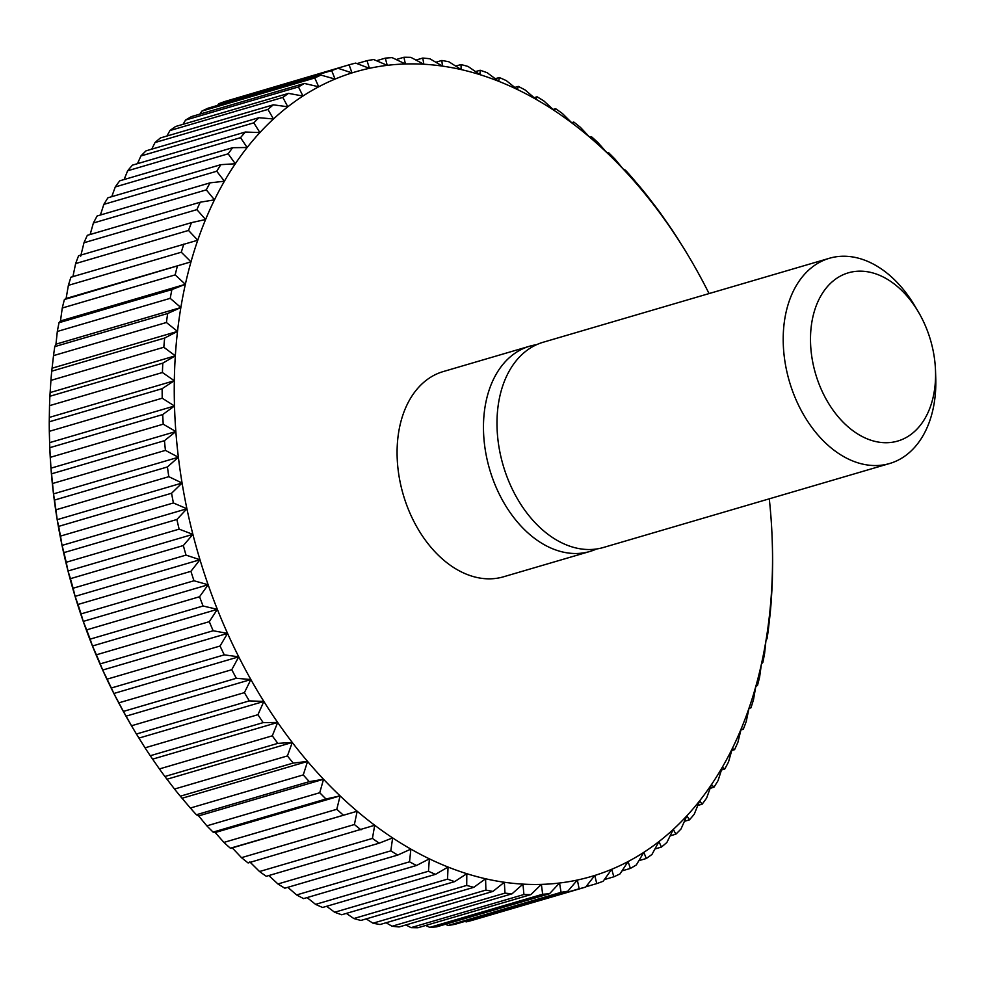 <?xml version="1.0" encoding="UTF-8"?>
<svg xmlns="http://www.w3.org/2000/svg" width="985" height="985" viewBox="0 0 985 985"><rect width="100%" height="100%" fill="white"/><g stroke="black" fill="none" stroke-linecap="round" stroke-linejoin="round"><path stroke-width="1.48" d="M918.118 311.494L914.523 305.461A106.946 73.075 73.6 0 0 884.69 271.331A106.946 73.075 73.6 0 0 829.407 258.267A106.946 73.075 73.6 0 0 783.247 342.879A106.946 73.075 73.6 0 0 834.344 450.453A106.946 73.075 73.6 0 0 889.627 463.516A106.946 73.075 73.6 0 0 935.75 377.834L935.516 370.803A87.653 59.888 73.6 0 0 918.118 311.494A87.653 59.888 73.6 0 0 893.666 283.532A87.653 59.888 73.6 0 0 813.992 312.541A87.653 59.888 73.6 0 0 852.407 430.334A87.653 59.888 73.6 0 0 935.516 370.803M829.407 258.267L543.191 342.238A106.946 73.075 73.6 0 0 497.031 426.85A106.946 73.075 73.6 0 0 548.128 534.424A106.946 73.075 73.6 0 0 603.411 547.488L889.627 463.516M536.579 344.701A106.946 73.075 73.6 0 0 529.671 346.203A106.946 73.075 73.6 0 0 483.512 430.814A106.946 73.075 73.6 0 0 534.609 538.401A106.946 73.075 73.6 0 0 589.892 551.465A106.946 73.075 73.6 0 0 596.516 549.002M529.671 346.203L443.287 371.554A106.946 73.075 73.6 0 0 397.127 456.154A106.946 73.075 73.6 0 0 448.212 563.74A106.946 73.075 73.6 0 0 503.495 576.804L589.892 551.465M709.065 293.579A419.253 286.463 73.6 0 0 708.03 291.523A419.253 286.463 73.6 0 0 695.915 268.819A419.253 286.463 73.6 0 0 689.008 256.876A419.253 286.463 73.6 0 0 682.925 246.915A419.253 286.463 73.6 0 0 669.098 225.91A419.253 286.463 73.6 0 0 654.508 205.89A419.253 286.463 73.6 0 0 639.203 186.928A419.253 286.463 73.6 0 0 623.246 169.1A419.253 286.463 73.6 0 0 606.686 152.478A419.253 286.463 73.6 0 0 589.609 137.124A419.253 286.463 73.6 0 0 572.076 123.1A419.253 286.463 73.6 0 0 554.149 110.455A419.253 286.463 73.6 0 0 535.902 99.251A419.253 286.463 73.6 0 0 517.408 89.524A419.253 286.463 73.6 0 0 498.742 81.324A419.253 286.463 73.6 0 0 479.978 74.663A419.253 286.463 73.6 0 0 461.189 69.59A419.253 286.463 73.6 0 0 442.45 66.106A419.253 286.463 73.6 0 0 423.821 64.234A419.253 286.463 73.6 0 0 405.401 63.976A419.253 286.463 73.6 0 0 387.24 65.342A419.253 286.463 73.6 0 0 369.424 68.322A419.253 286.463 73.6 0 0 352.014 72.902A419.253 286.463 73.6 0 0 335.085 79.071A419.253 286.463 73.6 0 0 318.709 86.791A419.253 286.463 73.6 0 0 302.937 96.037A419.253 286.463 73.6 0 0 287.829 106.786A419.253 286.463 73.6 0 0 273.473 118.976A419.253 286.463 73.6 0 0 259.892 132.581A419.253 286.463 73.6 0 0 247.149 147.516A419.253 286.463 73.6 0 0 235.316 163.756A419.253 286.463 73.6 0 0 224.408 181.215A419.253 286.463 73.6 0 0 214.484 199.832A419.253 286.463 73.6 0 0 205.594 219.52A419.253 286.463 73.6 0 0 197.751 240.229A419.253 286.463 73.6 0 0 190.992 261.85A419.253 286.463 73.6 0 0 185.352 284.32A419.253 286.463 73.6 0 0 180.858 307.529A419.253 286.463 73.6 0 0 177.509 331.403A419.253 286.463 73.6 0 0 175.33 355.831A419.253 286.463 73.6 0 0 174.32 380.739A419.253 286.463 73.6 0 0 174.493 406.005A419.253 286.463 73.6 0 0 175.847 431.541A419.253 286.463 73.6 0 0 178.383 457.249A419.253 286.463 73.6 0 0 182.077 483.032A419.253 286.463 73.6 0 0 186.916 508.765A419.253 286.463 73.6 0 0 192.9 534.362A419.253 286.463 73.6 0 0 199.98 559.739A419.253 286.463 73.6 0 0 208.143 584.758A419.253 286.463 73.6 0 0 217.353 609.346A419.253 286.463 73.6 0 0 227.56 633.404A419.253 286.463 73.6 0 0 238.752 656.835A419.253 286.463 73.6 0 0 250.867 679.551A419.253 286.463 73.6 0 0 263.857 701.443A419.253 286.463 73.6 0 0 277.684 722.448A419.253 286.463 73.6 0 0 292.274 742.468A419.253 286.463 73.6 0 0 307.579 761.43A419.253 286.463 73.6 0 0 323.536 779.258A419.253 286.463 73.6 0 0 340.096 795.88A419.253 286.463 73.6 0 0 357.173 811.234A419.253 286.463 73.6 0 0 374.706 825.258A419.253 286.463 73.6 0 0 392.633 837.903A419.253 286.463 73.6 0 0 410.88 849.107A419.253 286.463 73.6 0 0 429.374 858.834A419.253 286.463 73.6 0 0 448.04 867.034A419.253 286.463 73.6 0 0 466.804 873.695A419.253 286.463 73.6 0 0 485.593 878.768A419.253 286.463 73.6 0 0 504.332 882.252A419.253 286.463 73.6 0 0 522.961 884.124A419.253 286.463 73.6 0 0 541.381 884.382A419.253 286.463 73.6 0 0 559.542 883.016A419.253 286.463 73.6 0 0 577.358 880.036A419.253 286.463 73.6 0 0 594.768 875.456A419.253 286.463 73.6 0 0 611.697 869.287A419.253 286.463 73.6 0 0 628.073 861.567A419.253 286.463 73.6 0 0 643.845 852.32A419.253 286.463 73.6 0 0 658.953 841.572A419.253 286.463 73.6 0 0 673.321 829.382A419.253 286.463 73.6 0 0 686.89 815.777A419.253 286.463 73.6 0 0 699.633 800.842A419.253 286.463 73.6 0 0 711.466 784.602A419.253 286.463 73.6 0 0 722.374 767.143A419.253 286.463 73.6 0 0 732.298 748.538A419.253 286.463 73.6 0 0 741.188 728.838A419.253 286.463 73.6 0 0 749.031 708.129A419.253 286.463 73.6 0 0 755.791 686.508A419.253 286.463 73.6 0 0 761.43 664.038A419.253 286.463 73.6 0 0 765.936 640.829A419.253 286.463 73.6 0 0 769.273 616.955A419.253 286.463 73.6 0 0 771.464 592.527A419.253 286.463 73.6 0 0 772.462 567.619A419.253 286.463 73.6 0 0 772.289 542.353A419.253 286.463 73.6 0 0 772.228 540.556A419.253 286.463 73.6 0 0 770.935 516.817A419.253 286.463 73.6 0 0 769.285 498.829M72.865 276.871L75.636 263.574L188.529 230.441L197.751 240.229L70.932 277.191A427.81 292.311 73.6 0 0 68.384 285.354L181.289 252.222L190.992 261.85L64.394 299.538A427.81 292.311 73.6 0 0 62.277 308.01L175.17 274.889L185.352 284.32L171.907 289.59L59.014 322.711A427.81 292.311 73.6 0 0 57.315 331.465L170.208 298.344L180.858 307.529L167.684 313.501L54.778 346.621A427.81 292.311 73.6 0 0 53.522 355.622L166.416 322.501L177.509 331.403L164.643 338.052L51.737 371.173A427.81 292.311 73.6 0 0 50.924 380.382L163.818 347.262L175.33 355.831L162.796 363.145L49.89 396.265A427.81 292.311 73.6 0 0 49.521 405.66L162.414 372.527L174.32 380.739L162.143 388.681L49.25 421.802A427.81 292.311 73.6 0 0 49.312 431.331L162.217 398.211L174.493 406.005L162.71 414.562L49.804 447.683A427.81 292.311 73.6 0 0 50.321 457.323L163.214 424.19L175.847 431.541L164.47 440.689L51.577 473.81A427.81 292.311 73.6 0 0 52.525 483.512L165.431 450.379L178.383 457.249L167.425 466.952L54.532 500.072A427.81 292.311 73.6 0 0 55.923 509.799L168.817 476.678L182.077 483.032L171.575 493.251L58.669 526.372A427.81 292.311 73.6 0 0 60.504 536.086L173.397 502.966L186.916 508.765L176.881 519.489L63.976 552.61A427.81 292.311 73.6 0 0 66.229 562.263L179.135 529.142L192.9 534.362L183.333 545.542L70.44 578.663A427.81 292.311 73.6 0 0 73.112 588.23L186.005 555.109L199.98 559.739L190.918 571.325L78.012 604.458A427.81 292.311 73.6 0 0 81.09 613.889L193.983 580.768L208.143 584.758L199.573 596.738L86.68 629.858A427.81 292.311 73.6 0 0 90.152 639.142L203.058 606.009L217.353 609.346L209.3 621.67L96.407 654.791A427.81 292.311 73.6 0 0 100.261 663.865L213.154 630.745L227.56 633.404L220.049 646.025L107.143 679.145A427.81 292.311 73.6 0 0 111.367 687.986L224.272 654.865L238.752 656.835L231.77 669.714L118.865 702.834A427.81 292.311 73.6 0 0 123.433 711.404L236.338 678.283L250.867 679.551L244.415 692.627L131.522 725.76A427.81 292.311 73.6 0 0 134.489 730.796A427.81 292.311 73.6 0 0 136.422 734.022L249.316 700.889L263.857 701.443L257.947 714.704L145.041 747.824A427.81 292.311 73.6 0 0 150.262 755.741L263.155 722.621L277.684 722.448L272.303 735.82L159.398 768.94A427.81 292.311 73.6 0 0 164.901 776.5L277.807 743.38L292.274 742.468L287.423 755.926L174.53 789.047A427.81 292.311 73.6 0 0 180.304 796.2L293.198 763.067L307.579 761.43L303.269 774.912L190.364 808.032A427.81 292.311 73.6 0 0 196.384 814.755L309.278 781.634L323.536 779.258L319.743 792.728L206.85 825.849A427.81 292.311 73.6 0 0 213.092 832.116L325.986 798.995L340.096 795.88L336.808 809.288L223.915 842.409A427.81 292.311 73.6 0 0 230.355 848.208L357.173 811.234L354.391 824.531L241.497 857.664A427.81 292.311 73.6 0 0 248.109 862.946L374.706 825.258L372.428 838.407L259.523 871.528A427.81 292.311 73.6 0 0 266.282 876.293L379.188 843.172L392.633 837.903L390.823 850.843L277.93 883.976A427.81 292.311 73.6 0 0 284.813 888.199L397.706 855.078L410.88 849.107L409.526 861.813L296.633 894.934A427.81 292.311 73.6 0 0 303.602 898.603L416.507 865.483L429.374 858.834L428.463 871.245L315.569 904.365A427.81 292.311 73.6 0 0 322.612 907.468L435.505 874.348L448.04 867.034L447.547 879.125L334.654 912.245A427.81 292.311 73.6 0 0 341.733 914.757L454.627 881.637L466.804 873.695L466.718 885.416L353.824 918.537A427.81 292.311 73.6 0 0 360.904 920.446L473.81 887.325L485.593 878.768L485.888 890.083L372.983 923.204A427.81 292.311 73.6 0 0 380.05 924.521L492.956 891.4L504.332 882.252L504.985 893.124L392.079 926.245A427.81 292.311 73.6 0 0 399.11 926.947L512.003 893.826L522.961 884.124L523.921 894.515L411.028 927.636A427.81 292.311 73.6 0 0 417.972 927.735L530.878 894.602L541.381 884.382L542.649 894.245L429.755 927.378A427.81 292.311 73.6 0 0 436.601 926.86L549.495 893.74L559.542 883.016L561.081 892.336L448.175 925.457A427.81 292.311 73.6 0 0 454.898 924.336L567.803 891.216L577.358 880.036L579.131 888.778L466.237 921.898A427.81 292.311 73.6 0 0 472.8 920.175L585.706 887.054L594.768 875.456L596.75 883.594L585.915 886.771M188.529 230.441A427.81 292.311 -106.4 0 1 191.484 222.635L78.591 255.755A427.81 292.311 73.6 0 0 75.636 263.574M64.394 299.538L66.106 298.492L68.384 285.354M80.696 256.162L83.984 242.753L196.877 209.633L205.594 219.52L191.484 222.635M196.877 209.633A427.81 292.311 -106.4 0 1 200.238 202.208L87.333 235.329A427.81 292.311 73.6 0 0 83.984 242.753M90.14 234.504L93.39 223.004L206.296 189.871L214.484 199.832L200.238 202.208M206.296 189.871A427.81 292.311 -106.4 0 1 210.027 182.853L97.133 215.974A427.81 292.311 73.6 0 0 93.39 223.004M100.421 215.013L103.831 204.375L216.737 171.242L224.408 181.215L210.027 182.853M216.737 171.242A427.81 292.311 -106.4 0 1 220.849 164.667L107.944 197.788A427.81 292.311 73.6 0 0 103.831 204.375M111.748 196.668L115.27 186.941L228.163 153.82L235.316 163.756L220.849 164.667M228.163 153.82A427.81 292.311 -106.4 0 1 232.632 147.701L119.739 180.821A427.81 292.311 73.6 0 0 115.27 186.941M124.11 179.529L127.644 170.787L240.537 137.666L247.149 147.516L232.632 147.701M240.537 137.666A427.81 292.311 -106.4 0 1 245.351 132.027L132.446 165.148A427.81 292.311 73.6 0 0 127.644 170.787M137.457 163.682L140.917 155.962L253.81 122.842L259.892 132.581L245.351 132.027M253.81 122.842A427.81 292.311 -106.4 0 1 258.932 117.707L146.039 150.84A427.81 292.311 73.6 0 0 140.917 155.962M151.752 149.154L155.027 142.53L267.932 109.409L273.473 118.976L258.932 117.707M267.932 109.409A427.81 292.311 -106.4 0 1 273.35 104.816L160.444 137.937A427.81 292.311 73.6 0 0 155.027 142.53M166.945 136.029L169.937 130.549L282.83 97.429L287.829 106.786L273.35 104.816M282.83 97.429A427.81 292.311 -106.4 0 1 288.531 93.378L175.625 126.499A427.81 292.311 73.6 0 0 169.937 130.549M183.013 124.332L185.562 120.059L298.467 86.939L302.937 96.037L288.531 93.378M298.467 86.939A427.81 292.311 -106.4 0 1 304.414 83.454L191.509 116.575A427.81 292.311 73.6 0 0 185.562 120.059M199.893 114.112L201.863 111.108L314.757 77.987L318.709 86.791L304.414 83.454M314.757 77.987A427.81 292.311 -106.4 0 1 320.938 75.082L208.044 108.202A427.81 292.311 73.6 0 0 201.863 111.108M217.55 105.407L218.756 103.733L331.662 70.612L335.085 79.071L320.938 75.082M331.662 70.612A427.81 292.311 -106.4 0 1 338.04 68.285L225.146 101.406A427.81 292.311 73.6 0 0 218.756 103.733M235.969 98.229L349.096 64.825L352.014 72.902L338.04 68.285M349.096 64.825A427.81 292.311 -106.4 0 1 355.659 63.102L369.424 68.322L366.999 60.664A427.81 292.311 -106.4 0 1 373.721 59.543L387.24 65.342L385.295 58.14A427.81 292.311 -106.4 0 1 392.141 57.622L405.401 63.976L403.912 57.265A427.81 292.311 -106.4 0 1 410.868 57.364L423.821 64.234L422.787 58.053A427.81 292.311 -106.4 0 1 429.817 58.755L442.45 66.106L441.834 60.479A427.81 292.311 -106.4 0 1 448.914 61.796L461.189 69.59L460.992 64.554A427.81 292.311 -106.4 0 1 468.072 66.463L479.978 74.663L480.163 70.243A427.81 292.311 -106.4 0 1 487.243 72.755L498.742 81.324L499.284 77.532A427.81 292.311 -106.4 0 1 506.327 80.635L517.408 89.524L518.282 86.397A427.81 292.311 -106.4 0 1 525.264 90.066L535.902 99.251L537.084 96.801A427.81 292.311 -106.4 0 1 543.966 101.024L554.149 110.455L555.614 108.707A427.81 292.311 -106.4 0 1 562.373 113.472L572.076 123.1L573.787 122.054A427.81 292.311 -106.4 0 1 580.399 127.336L589.609 137.124L591.542 136.792A427.81 292.311 -106.4 0 1 597.981 142.591L606.686 152.478L608.804 152.884A427.81 292.311 -106.4 0 1 615.046 159.151L623.246 169.1L625.512 170.245A427.81 292.311 -106.4 0 1 631.533 176.968L641.592 188.8A427.81 292.311 -106.4 0 1 647.367 195.953L656.983 208.5A427.81 292.311 -106.4 0 1 662.486 216.06L671.635 229.259A427.81 292.311 -106.4 0 1 676.843 237.176L685.474 250.978A427.81 292.311 -106.4 0 1 687.407 254.204L689.008 256.876M356.989 63.594L366.999 60.664M376.492 60.725L385.295 58.14M396.167 59.543L403.912 57.265M415.965 60.06L422.787 58.053M435.826 62.24L441.834 60.479M455.71 66.093L460.992 64.554M475.546 71.597L480.163 70.243M495.258 78.714L499.284 77.532M514.798 87.419L518.282 86.397M534.092 97.675L537.084 96.801M553.065 109.446L555.614 108.707M571.657 122.682L573.787 122.054M596.75 883.594A427.81 292.311 -106.4 0 0 603.14 881.267L611.697 869.287L613.852 876.798A427.81 292.311 -106.4 0 0 620.033 873.892L628.073 861.567L630.388 868.425A427.81 292.311 -106.4 0 0 636.335 864.941L643.845 852.32L646.271 858.501A427.81 292.311 -106.4 0 0 651.959 854.451L658.953 841.572L661.44 847.063A427.81 292.311 -106.4 0 0 666.87 842.471L673.321 829.382L675.858 834.16A427.81 292.311 -106.4 0 0 680.98 829.038L686.89 815.777L689.451 819.852A427.81 292.311 -106.4 0 0 694.253 814.213L699.633 800.842L702.157 804.179A427.81 292.311 -106.4 0 0 706.627 798.059L711.466 784.602L713.953 787.212A427.81 292.311 -106.4 0 0 718.065 780.625L722.374 767.143L724.763 769.026A427.81 292.311 -106.4 0 0 728.506 761.996L732.298 748.538L734.564 749.671A427.81 292.311 -106.4 0 0 737.913 742.247L741.188 728.838L743.306 729.245A427.81 292.311 -106.4 0 0 746.261 721.426L749.031 708.129L750.964 707.809A427.81 292.311 -106.4 0 0 753.5 699.645L755.791 686.508L757.49 685.462A427.81 292.311 -106.4 0 0 759.62 676.99L761.43 664.038L762.883 662.289A427.81 292.311 -106.4 0 0 764.582 653.535L765.936 640.829L767.106 638.379A427.81 292.311 -106.4 0 0 768.374 629.378L770.147 613.827A427.81 292.311 -106.4 0 0 770.972 604.618L771.994 588.735A427.81 292.311 -106.4 0 0 772.375 579.34L772.646 563.198A427.81 292.311 -106.4 0 0 772.572 553.668L772.228 540.556M750.964 707.809L748.982 708.387M743.306 729.245L740.929 729.934M734.564 749.671L731.744 750.496M724.763 769.026L721.476 769.987M713.953 787.212L710.136 788.332M702.157 804.179L697.774 805.471M689.451 819.852L684.44 821.318M675.858 834.16L670.145 835.846M661.44 847.063L654.951 848.971M646.271 858.501L638.883 860.668M630.388 868.425L622.003 870.888M613.852 876.798L604.334 879.593M466.237 921.898L464.908 921.406M585.706 887.054A427.81 292.311 -106.4 0 1 579.131 888.778M448.175 925.457L445.405 924.275M567.803 891.216A427.81 292.311 -106.4 0 1 561.081 892.336M429.755 927.378L425.729 925.457M549.495 893.74A427.81 292.311 -106.4 0 1 542.649 894.245M411.028 927.636L405.931 924.94M530.878 894.602A427.81 292.311 -106.4 0 1 523.921 894.515M392.079 926.245L386.071 922.76M512.003 893.826A427.81 292.311 -106.4 0 1 504.985 893.124M372.983 923.204L366.186 918.907M492.956 891.4A427.81 292.311 -106.4 0 1 485.888 890.083M353.824 918.537L346.351 913.403M473.81 887.325A427.81 292.311 -106.4 0 1 466.718 885.416M334.654 912.245L326.626 906.286M454.627 881.637A427.81 292.311 -106.4 0 1 447.547 879.125M315.569 904.365L307.086 897.581M435.505 874.348A427.81 292.311 -106.4 0 1 428.463 871.245M296.633 894.934L287.805 887.325M416.507 865.483A427.81 292.311 -106.4 0 1 409.526 861.813M277.93 883.976L268.831 875.554M397.706 855.078A427.81 292.311 -106.4 0 1 390.823 850.843M259.523 871.528L249.821 861.9M379.188 843.172A427.81 292.311 -106.4 0 1 372.428 838.407M241.497 857.664L232.275 847.876L230.355 848.208M361.015 829.826A427.81 292.311 -106.4 0 1 354.391 824.531M357.173 811.234L232.275 847.876M223.915 842.409L215.198 832.522L213.092 832.116M343.26 815.075A427.81 292.311 -106.4 0 1 336.808 809.288M340.096 795.88L215.198 832.522M206.85 825.849L198.65 815.9L196.384 814.755M325.986 798.995A427.81 292.311 -106.4 0 1 319.743 792.728M323.536 779.258L198.65 815.9M190.364 808.032L180.304 796.2M309.278 781.634A427.81 292.311 -106.4 0 1 303.269 774.912M307.579 761.43L182.693 798.072M174.53 789.047L164.901 776.5M293.198 763.067A427.81 292.311 -106.4 0 1 287.423 755.926M292.274 742.468L167.388 779.11M159.398 768.94L150.262 755.741M277.807 743.38A427.81 292.311 -106.4 0 1 272.303 735.82M277.684 722.448L152.786 759.09M145.041 747.824L136.422 734.022M263.155 722.621A427.81 292.311 -106.4 0 1 257.947 714.704M263.857 701.443L138.971 738.085M131.522 725.76L123.433 711.404M134.489 730.796L132.889 728.124A419.253 286.463 -106.4 0 1 125.981 716.181A419.253 286.463 -106.4 0 1 113.866 693.477L111.367 687.986M249.316 700.889A427.81 292.311 -106.4 0 1 244.415 692.627M250.867 679.551L125.981 716.181M118.865 702.834L113.866 693.477A419.253 286.463 -106.4 0 1 102.674 670.046L100.261 663.865M236.338 678.283A427.81 292.311 -106.4 0 1 231.77 669.714M238.752 656.835L113.866 693.477M107.143 679.145L102.674 670.046A419.253 286.463 -106.4 0 1 92.455 645.988L90.152 639.142M224.272 654.865A427.81 292.311 -106.4 0 1 220.049 646.025M227.56 633.404L102.674 670.046M96.407 654.791L92.455 645.988A419.253 286.463 -106.4 0 1 83.245 621.4L81.09 613.889M213.154 630.745A427.81 292.311 -106.4 0 1 209.3 621.67M217.353 609.346L92.455 645.988M86.68 629.858L83.245 621.4A419.253 286.463 -106.4 0 1 75.094 596.368L73.112 588.23M203.058 606.009A427.81 292.311 -106.4 0 1 199.573 596.738M208.143 584.758L83.245 621.4M78.012 604.458L75.094 596.368A419.253 286.463 -106.4 0 1 68.014 571.005L66.229 562.263M193.983 580.768A427.81 292.311 -106.4 0 1 190.918 571.325M199.98 559.739L75.094 596.368M70.44 578.663L68.014 571.005A419.253 286.463 -106.4 0 1 62.03 545.407L60.504 536.086M186.005 555.109A427.81 292.311 -106.4 0 1 183.333 545.542M192.9 534.362L68.014 571.005M63.976 552.61L62.03 545.407A419.253 286.463 -106.4 0 1 57.192 519.661L55.923 509.799M179.135 529.142A427.81 292.311 -106.4 0 1 176.881 519.489M186.916 508.765L62.03 545.407M58.669 526.372L57.192 519.661A419.253 286.463 -106.4 0 1 53.498 493.891L52.525 483.512M173.397 502.966A427.81 292.311 -106.4 0 1 171.575 493.251M182.077 483.032L57.192 519.661M54.532 500.072L53.498 493.891A419.253 286.463 -106.4 0 1 50.961 468.183L50.321 457.323M168.817 476.678A427.81 292.311 -106.4 0 1 167.425 466.952M178.383 457.249L53.498 493.891M51.577 473.81L50.961 468.183A419.253 286.463 -106.4 0 1 49.669 444.444L49.312 431.331M165.431 450.379A427.81 292.311 -106.4 0 1 164.47 440.689M175.847 431.541L50.961 468.183M49.804 447.683L49.607 442.647L174.493 406.005M163.214 424.19A427.81 292.311 -106.4 0 1 162.71 414.562M49.25 421.802L49.521 405.66M162.217 398.211A427.81 292.311 -106.4 0 1 162.143 388.681M174.32 380.739L49.435 417.381M49.89 396.265L50.924 380.382M162.414 372.527A427.81 292.311 -106.4 0 1 162.796 363.145M175.33 355.831L50.432 392.473M51.737 371.173L53.522 355.622M163.818 347.262A427.81 292.311 -106.4 0 1 164.643 338.052M177.509 331.403L52.611 368.045M54.778 346.621L55.96 344.171L57.315 331.465M166.416 322.501A427.81 292.311 -106.4 0 1 167.684 313.501M180.858 307.529L55.96 344.171M59.014 322.711L60.467 320.962L62.277 308.01M170.208 298.344A427.81 292.311 -106.4 0 1 171.907 289.59M185.352 284.32L60.467 320.962M175.17 274.889A427.81 292.311 -106.4 0 1 177.3 266.418M190.992 261.85L66.106 298.492M181.289 252.222A427.81 292.311 -106.4 0 1 183.838 244.071"/></g></svg>
